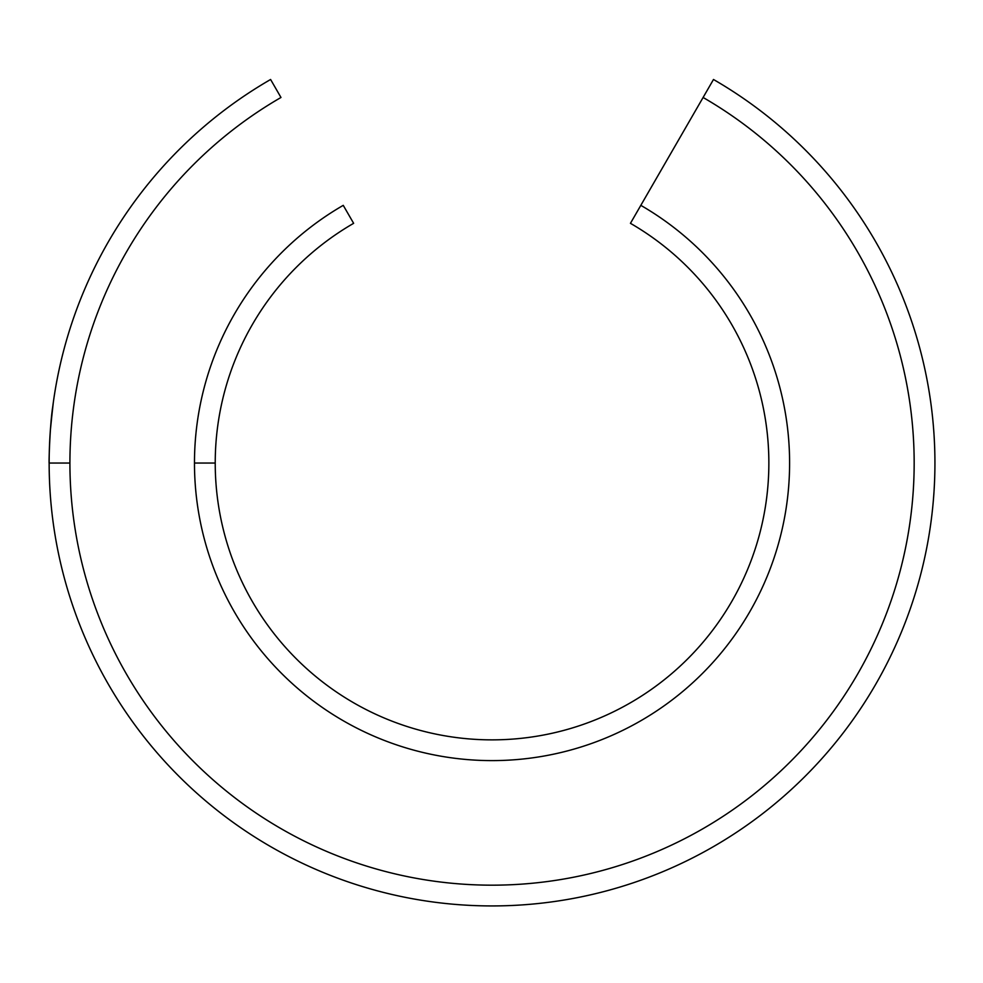 <?xml version="1.0" encoding="UTF-8"?>
<svg xmlns="http://www.w3.org/2000/svg" width="983" height="983" viewBox="0 0 983 983"><rect width="100%" height="100%" fill="white"/><g stroke="black" fill="none" stroke-linecap="round" stroke-linejoin="round"><path stroke-width="1.47" d="M53.279 402.711L50.661 426.462M49.15 463.042A442.891 442.891 0 0 1 270.595 79.488A442.891 442.891 0 0 0 49.15 463.042L69.916 463.042A422.125 422.125 0 0 1 280.978 97.477L270.595 79.488L280.978 97.477A422.125 422.125 0 0 0 69.916 463.042A422.125 422.125 0 0 0 703.103 828.62A422.125 422.125 0 0 0 703.103 97.477L630.447 223.325A276.801 276.801 0 0 1 630.447 702.771A276.801 276.801 0 0 1 215.228 463.042A276.801 276.801 0 0 1 353.634 223.325L343.251 205.349A297.566 297.566 0 0 0 194.474 463.042L215.228 463.042A276.801 276.801 0 0 0 630.447 702.771A276.801 276.801 0 0 0 630.447 223.325L640.818 205.349A297.566 297.566 0 0 1 640.818 720.748A297.566 297.566 0 0 1 194.474 463.042A297.566 297.566 0 0 0 640.818 720.748A297.566 297.566 0 0 0 640.818 205.349L703.103 97.477A422.125 422.125 0 0 1 703.103 828.62A422.125 422.125 0 0 1 69.916 463.042L49.15 463.042A442.891 442.891 0 0 0 713.486 846.596A442.891 442.891 0 0 0 713.486 79.488L703.103 97.477L713.486 79.488A442.891 442.891 0 0 1 713.486 846.596A442.891 442.891 0 0 1 49.15 463.042C48.781 464.566 49.777 425.197 52.799 406.323L50.403 429.829M353.634 223.325A276.801 276.801 0 0 0 215.228 463.042L194.474 463.042A297.566 297.566 0 0 1 343.251 205.349L353.634 223.325"/></g></svg>
